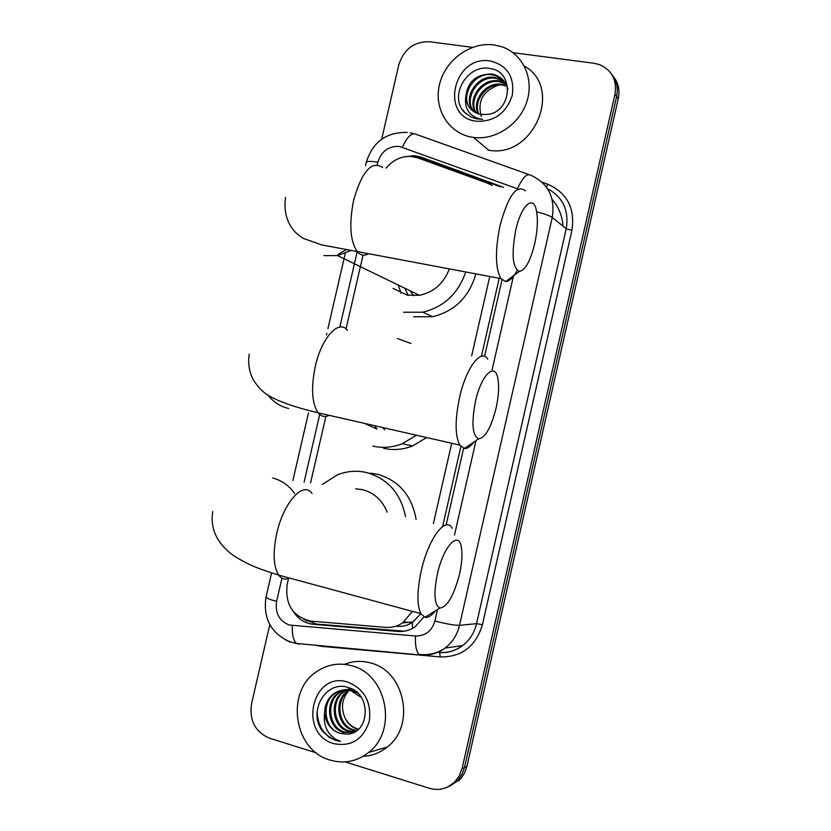 <?xml version="1.0" encoding="UTF-8"?>
<svg xmlns="http://www.w3.org/2000/svg" width="831" height="831" viewBox="0 0 831 831"><rect width="100%" height="100%" fill="white"/><g stroke="black" fill="none" stroke-linecap="round" stroke-linejoin="round"><path stroke-width="1.25" d="M492.16 185.469L487.215 183.059L417.733 157.869L410.93 156.436C401.103 156.093 392.845 159.999 386.145 168.132M442.746 525.961L460.852 446.559M481.44 356.25L499.223 278.281M397.01 626.325C402.609 626.74 407.699 625.473 412.269 622.512L420.891 613.735M433.377 523.634L451.721 443.255M471.655 355.886L489.76 276.515M288.534 578.584L287.183 584.442C284.908 604.729 292.938 616.966 311.272 621.162L385.667 627.363C391.785 627.821 397.447 626.314 402.682 622.855L412.508 611.408M363.043 255.086L346.028 328.941M325.887 416.404L310.565 482.904M503.524 187.328L420.766 157.028L414.316 155.636L404.095 156.862M416.591 157.485L423.322 158.898L500.449 186.83M513.028 52.675L594.04 63.281L599.639 64.662C612.052 70.313 617.163 80.243 614.95 94.443L462.129 768.301L459.252 775.915L454.464 782.251C447.171 788.91 438.789 790.915 429.295 788.266L345.125 761.892M381.678 139.172L398.838 64.693C403.959 49.019 414.233 41.373 429.679 41.747L472.475 47.357M316.351 752.876L269.462 738.188C255.19 731.955 249.217 720.519 251.533 703.857L269.795 624.6M611.377 73.855C616.633 80.306 618.378 87.878 616.623 96.562L464.508 767.418L462.181 773.983L458.411 779.665L447.307 787.186L458.411 779.665L462.181 773.983L464.508 767.418L616.623 96.562C618.378 87.878 616.633 80.306 611.377 73.855M446.133 524.974L463.605 448.345M484.566 356.385L501.986 279.943M293.468 611.709C298.36 619.188 304.998 623.385 313.401 624.31L398.028 631.425C404.188 631.882 409.88 630.345 415.105 626.823L423.976 616.914M404.167 631.207L316.476 624.071L303.98 619.427M613.049 76.057C618.285 82.477 620.03 90.018 618.274 98.671L466.866 766.546L464.539 773.069L460.79 778.73L449.737 786.219M403.918 621.952L412.093 622.627M472.662 137.312C448.969 133.833 433.637 109.277 439.422 84.887C444.855 60.445 470.107 41.685 493.822 44.905L500.854 46.443C522.128 52.893 534.25 77.532 527.145 100.717C520.289 123.954 495.785 140.553 473.504 137.437L472.662 137.312M503.056 79.963L495.027 75.413L492.762 74.925C473.275 70.864 458.047 98.733 472.133 110.388M507.897 89.249C506.048 81.864 501.467 76.961 494.144 74.541L491.879 74.042C476.205 73.969 467.489 81.677 465.724 97.175C466.814 106.524 471.811 112.278 480.713 114.429L487.776 114.408C512.187 111.624 514.451 71.58 490.581 68.641C467.354 63.218 448.626 96.313 464.238 112.102L471.198 117.109L476.36 118.833L482.811 119.363L478.324 118.553C468.705 115.083 464.498 107.957 465.724 97.175M504.604 81.864L496.242 78.394C478.085 74.593 462.774 99.336 474.137 111.873M504.24 81.365L495.38 77.532C476.89 73.668 461.589 99.169 473.618 111.531M505.923 83.952L499.68 81.822C482.811 78.301 467.624 100.021 476.35 113.068M505.612 83.412L498.829 80.971C481.637 77.376 466.399 99.845 475.779 112.798M506.993 86.268L503.067 85.209C487.496 81.989 472.6 100.676 478.781 113.972M506.744 85.666L502.225 84.367C486.322 81.064 471.343 100.52 478.147 113.774M490.145 60.964C507.201 65.213 514.597 76.618 512.332 95.181C506.245 113.213 494.248 121.887 476.35 121.212C439.194 117.098 453.539 54.628 490.145 60.964M481.388 116.517C477.067 101.444 482.811 90.974 498.61 85.094M524.351 66.085C563.709 87.826 533.492 158.783 488.701 150.203L487.88 150.089M462.213 109.36L465.962 113.733M475.457 401.446C471.312 423.197 472.372 435.652 478.625 438.82C485.294 437.812 491.1 427.622 496.055 408.25C498.6 396.616 499.234 386.862 497.946 378.988C495.307 361.35 481.242 374.667 475.457 401.446M474.086 441.874C470.575 446.559 467.313 448.761 464.29 448.48L459.772 445.094C455.014 435.683 454.931 419.832 459.543 397.561C466.087 367.655 481.263 347.825 487.776 359.2M364.622 423.415L376.723 428.983M376.931 429.025L374.667 425.701M397.467 338.581L410.493 343.307M416.456 435.226L402.266 443.723C392.512 447.545 382.686 448.345 372.797 446.112M410.369 343.245L410.981 343.411M426.635 437.542L412.571 445.967C402.973 449.716 393.292 450.495 383.548 448.293M384.67 429.793L382.54 427.498M515.739 230.218C511.304 254.411 512.54 268.122 519.458 271.363C525.306 270.189 530.386 261.017 534.676 243.836C537.532 230.613 538.104 219.509 536.4 210.513C533.377 194.246 521.151 205.257 515.739 230.218M517.214 270.428C513.215 277.741 509.341 281.449 505.591 281.574L500.854 278.582C495.286 268.226 495.016 250.547 500.044 225.533C508.312 195.368 516.778 183.828 525.431 190.912M392.99 288.347L407.429 295.192L419.437 295.306C433.792 292.232 443.754 283.464 449.301 269.015M413.547 295.794L410.223 290.84M401.072 293.26L398.278 285.064M465.724 272.059C458.182 293.675 443.847 307.055 422.73 312.196L403.513 312.248M475.851 273.939C469.193 296.937 454.786 311.199 432.639 316.715L413.703 316.756M408.239 295.337L404.718 288.18M437.355 574.169C433.491 593.698 434.333 604.989 439.859 608.053C447.286 607.118 453.84 595.785 459.533 574.065C461.807 563.761 462.483 555.16 461.537 548.252C459.387 529.492 443.484 545.707 437.355 574.169M435.548 610.733C431.653 615.678 428.142 617.859 425.005 617.277L420.86 613.673C416.882 605.176 416.996 590.976 421.203 571.084C428.235 538.789 445.8 515.469 452.178 528.298M387.142 512.145C382.395 500.345 374.272 492.876 362.794 489.719L355.741 488.805M322.272 484.442L337.344 474.885C346.932 471.032 356.728 470.263 366.731 472.569C387.838 478.708 400.781 493.427 405.559 516.716M370.387 473.151L377.586 474.293C399.005 480.588 411.844 495.608 416.102 519.333M330.063 760.074C292.959 750.175 285.168 689.855 317.993 670.752C328.463 664.198 339.692 662.536 351.669 665.756C386.737 673.962 398.111 730.397 368.58 752.491C356.904 761.57 344.065 764.105 330.063 760.074M344.47 664.343C352.957 660.957 361.672 660.489 370.605 662.961C404.79 670.908 415.936 725.619 387.194 747.079C380.068 752.813 372.059 755.888 363.157 756.293M344.834 689.917L340.201 692.223C325.534 701 328.64 727.779 344.522 732.08L353.435 732.568M357.444 692.909L351.887 690.426C346.215 688.92 340.783 689.803 335.579 693.075C320.818 701.915 323.934 728.891 339.91 733.233L345.997 734.085C369.753 735.217 372.257 693.833 348.854 687.725C326.105 679.114 307.377 711.71 322.376 731.02L329.367 737.45L335.662 740.39L340.45 741.366L336.16 739.517C326.957 733.731 323.114 724.809 324.609 712.749C325.648 723.053 330.665 729.898 339.682 733.285L345.997 734.085M344.252 689.948L339.048 692.431C324.36 701.229 327.476 728.06 343.38 732.371L353.746 732.475M361.246 697.396L350.755 690.634C345.073 689.128 339.619 690.01 334.415 693.293C328.12 697.749 324.848 704.231 324.609 712.749M347.181 689.99L344.751 691.371C330.187 700.086 333.283 726.689 349.082 730.948L355.076 731.789M346.589 689.938L343.619 691.589C329.024 700.315 332.13 726.959 347.95 731.228L354.629 732.038M349.55 690.343L349.249 690.54C334.768 699.203 337.864 725.608 353.57 729.836L356.956 730.574M348.958 690.229L348.127 690.748C333.626 699.422 336.732 725.879 352.458 730.117L356.489 730.916M358.66 729.171L357.507 728.86C351.814 726.99 347.597 723.178 344.844 717.423C347.472 723.302 351.492 727.156 356.894 729.005L358.379 729.421M351.617 688.868L345.395 689.74M352.261 689.2L344.813 689.782M351.035 688.598L349.934 688.899M349.373 689.086L347.722 689.73M350.983 688.567L349.363 688.951M348.802 689.107L347.14 689.709M351.69 689.148L350.08 690.01M351.108 689.107L349.487 689.917M347.909 682.147C364.539 689.096 371.654 702.195 369.255 721.433C363.116 739.548 351.316 746.955 333.833 743.641C297.571 733.898 312.217 670.16 347.909 682.147M344.844 717.423C340.762 707.69 342.008 698.881 348.584 691.008M317.099 711.99C318.169 728.465 325.949 738.25 340.45 741.366M306.712 621.141L306.597 620.321M413.869 156.81L414.752 155.677M412.602 628.361L412.269 622.512M536.67 211.863C544.606 213.837 549.81 215.696 552.262 217.462C555.337 197.103 548.013 182.965 530.313 175.05C526.646 173.367 522.367 177.938 517.474 188.772L399.42 146.453C388.638 145.913 381.439 151.159 377.835 162.19L377.243 164.735M366.263 162.398L366.294 162.263C367.063 161.152 370.906 161.121 377.835 162.19M281.969 578.179L276.609 601.447C274.999 613.091 279.226 620.944 289.281 625.016L415.49 636.006C425.368 636.058 431.84 631.061 434.904 620.986L437.522 609.507M298.859 644.17L296.48 643.454C293.312 640.524 291.92 634.552 292.315 625.566M542.082 182.207L547.889 184.274C567.22 192.927 575.229 208.321 571.905 230.478L482.427 624.683C475.779 646.425 461.745 657.176 440.326 656.937L321.805 646.383L315.063 645.105M614.95 94.443L618.274 98.671M462.129 768.301L466.866 766.546M434.904 620.986C446.434 623.977 454.64 625.431 459.522 625.359L552.262 217.462L566.223 228.754C569.183 210.378 562.93 197.02 547.484 188.658M402.381 147.212C407.19 136.71 411.75 132.409 416.082 134.321L528.734 174.489M410.213 132.835L414.004 133.656M290.518 642.29L285.999 640.213M439.08 652.387C447.649 653.041 455.481 650.777 462.555 645.604C469.692 640.099 474.356 632.775 476.547 623.634L459.522 625.359C457.258 634.801 452.448 642.363 445.094 648.045C437.812 653.395 429.752 655.732 420.933 655.046L423.426 654.683M482.427 624.683L476.547 623.634L566.223 228.754L571.905 230.478M357.164 251.907L339.827 327.102M319.696 414.472L304.115 482.073M454.474 535.081L475.997 440.596M492.149 369.681L513.402 276.37M440.326 656.937L439.526 652.543C448.034 653.073 455.71 650.756 462.555 645.604L445.094 648.045C437.096 653.415 428.37 655.514 418.917 654.34C416.248 651.379 415.105 645.261 415.49 636.006M321.805 646.383L321.826 645.708M546.331 186.975L547.889 184.274M420.933 655.046L296.48 643.454L290.175 641.927C270.989 633.378 262.939 618.42 266.013 597.053C266.294 598.05 269.826 599.515 276.609 601.447M266.045 596.949L271.592 572.881M423.322 158.898L420.766 157.028M400.771 631.145L398.028 631.425M316.476 624.071L313.401 624.31M562.982 226.136C562.296 215.852 558.692 206.981 552.168 199.544M347.441 330.343C338.923 318.907 321.618 337.511 315.302 366.357C310.929 387.869 311.864 403.357 318.128 412.82C321.223 416.58 324.921 417.422 329.232 415.355M267.842 394.995C273.306 401.986 280.234 406.484 288.648 408.509M382.603 167.55C371.675 160.29 362.025 171.176 353.632 200.219C348.885 224.37 350.183 241.613 357.517 251.97C360.623 255.346 364.165 256 368.143 253.943M323.955 255.616L337.438 255.616L350.755 250.63M311.989 493.469C303.554 480.515 283.548 502.267 276.765 533.419C272.745 552.615 273.368 566.513 278.634 575.094C281.574 579.072 285.282 580.069 289.739 578.106M294.61 493.479C288.918 485.46 281.584 480.287 272.599 477.96M413.111 621.941L402.682 622.855M416.902 157.506L414.316 155.636M407.252 132.42C386.28 132.036 372.62 141.987 366.294 162.263L365.495 165.743M454.464 782.251L459.263 780.361M345.291 253.32L327.923 328.661M326.822 333.397L326.49 334.872M308.436 413.111L292.876 480.598M494.144 74.541L495.027 75.413M497.624 78.031L498.496 78.893M501.062 81.469L501.914 82.321M504.448 84.855L505.29 85.697M473.504 137.437L488.701 150.203M478.625 438.82L464.29 448.48M249.248 354.131C247.825 362.918 249.071 371.312 253.008 379.32C257.631 386.758 262.586 392.003 267.894 395.037C277.461 401.155 294.205 407.086 318.128 412.82L459.772 445.094M402.266 443.723L412.571 445.967M519.458 271.363L505.591 281.574M285.552 197.539C282.218 221.077 294.922 233.791 303.502 238.455L321.452 244.844L500.854 278.582M422.73 312.196L432.639 316.715M419.437 295.306L337.459 255.543C337.822 254.463 340.772 252.541 346.309 249.767M439.859 608.053L425.005 617.277M212.757 511.543C210.035 528.63 216.849 543.245 233.199 555.388C251.668 567.085 263.313 570.035 278.634 575.094L420.86 613.673M334.415 693.293L335.579 693.075M339.048 692.431L340.201 692.223M343.619 691.589L344.751 691.371M348.127 690.748L349.249 690.54M368.58 752.491L387.194 747.079"/></g></svg>
